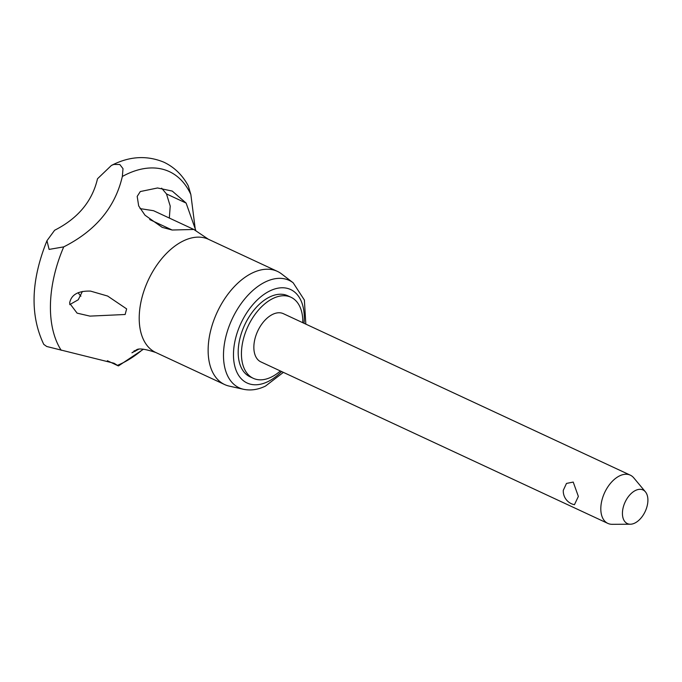 <?xml version="1.0" encoding="UTF-8"?>
<svg xmlns="http://www.w3.org/2000/svg" width="682" height="682" viewBox="0 0 682 682"><rect width="100%" height="100%" fill="white"/><g stroke="black" fill="none" stroke-linecap="round" stroke-linejoin="round"><path stroke-width="1.02" d="M46.964 240.712L54.628 230.252C77.987 218.402 92.275 201.233 97.509 178.761L111.439 165.419L113.894 164.43L119.793 164.507L123.007 168.667L122.342 176.476C115.164 207.311 95.616 230.789 63.707 246.884L49.095 249.407L46.964 240.712C30.903 280.549 29.838 315.11 43.767 344.376L46.726 346.49L114.099 363.259L118.182 365.842L107.364 360.718M195.308 229.493L190.858 194.575L188.275 185.836C182.435 175.069 174.328 167.201 163.944 162.222C147.184 155.291 130.066 156.169 112.573 164.865L111.439 165.419M630.364 524.219L612.18 524.313A26.607 15.899 -65 0 1 607.85 523.401A26.607 15.899 -65 0 1 600.816 508.073A26.607 15.899 -65 0 1 619.648 475.84A26.607 15.899 -65 0 1 630.304 475.158A26.607 15.899 -65 0 1 633.791 477.886L645.428 491.85A18.55 11.082 115 0 0 631.387 493.325A18.55 11.082 115 0 0 622.436 512.898A18.55 11.082 115 0 0 630.364 524.219A18.55 11.082 115 0 0 647.9 500.639A18.55 11.082 115 0 0 645.428 491.85M607.85 523.401L260.899 361.903A26.607 15.899 -65 0 1 254.94 338.886A26.607 15.899 -65 0 1 272.698 314.351A26.607 15.899 -65 0 1 283.354 313.669L630.304 475.158M574.449 504.706A13.964 13.964 0 0 1 563.281 490.341L566.486 483.427L573.221 482.072L578.362 496.419L574.449 504.697M208.155 348.604A62.429 37.314 -65 0 1 232.792 288.273A62.429 37.314 -65 0 1 277.361 271.359A62.429 37.314 -65 0 1 281.564 273.908L293.166 282.791A59.249 35.413 -65 0 0 265.451 281.888A59.249 35.413 -65 0 0 223.508 353.677A59.249 35.413 -65 0 0 243.593 389.303L229.323 386.131A62.429 37.314 -65 0 1 224.668 384.563A62.429 37.314 -65 0 1 208.155 348.604M280.353 370.965A44.688 26.709 -65 0 1 253.269 378.305A44.688 26.709 -65 0 1 241.454 352.56A44.688 26.709 -65 0 1 259.083 309.381A44.688 26.709 -65 0 1 290.984 297.267A44.688 26.709 -65 0 1 302.808 322.722M253.269 378.305L250.021 376.788A44.688 26.709 -65 0 1 238.197 351.051A44.688 26.709 -65 0 1 255.835 307.872A44.688 26.709 -65 0 1 287.736 295.758L290.984 297.267M224.668 384.563L155.735 352.475A62.429 37.314 -65 0 1 139.23 316.516A62.429 37.314 -65 0 1 183.432 240.874A62.429 37.314 -65 0 1 208.428 239.271L193.841 229.467L172.154 230.022L149.716 219.57M172.154 230.022L162.171 227.345L144.993 215.188L138.676 205.913L137.193 196.407L140.296 191.548L157.533 187.976L172.256 191.071L186.118 203.074L195.828 230.533M89.947 316.116L77.092 313.14L69.598 303.226C71.099 294.76 78.089 290.72 90.561 291.112L107.628 296.048L126.639 308.895L125.138 314.496L89.947 316.116M169.332 218.052L170.219 206.075L166.485 193.935L161.634 188.172M140.04 208.607L153.561 210.712L193.841 229.467M138.557 349.286L131.933 352.807L136.852 349.602M69.683 304.641L78.251 299.765L82.386 291.453M80.919 296.176A43.989 26.291 -65 0 1 78.183 292.689M143.109 349.175A107.279 64.117 -65 0 1 121.788 363.404A107.279 64.117 -65 0 1 117.73 365.22M122.342 176.476A107.279 64.117 -65 0 1 126.409 174.37A107.279 64.117 -65 0 1 190.858 194.575M61.192 350.284A107.279 64.117 -65 0 1 63.724 246.875M281.572 371.528A51.551 30.809 -65 0 1 267.77 381.69A51.551 30.809 -65 0 1 233.491 353.319A51.551 30.809 -65 0 1 269.987 290.856A51.551 30.809 -65 0 1 304.027 323.294M135.317 351.239L134.166 350.701M186.118 203.074L166.485 193.935M143.484 349.201L118.506 365.884M277.361 271.359L208.428 239.271M283.38 372.372L265.477 386.089C258.035 389.695 250.737 390.769 243.593 389.303M155.735 352.475C145.76 349.158 139.452 348.204 136.835 349.61L136.92 349.576M305.826 324.129L304.377 300.029L293.166 282.791"/></g></svg>
